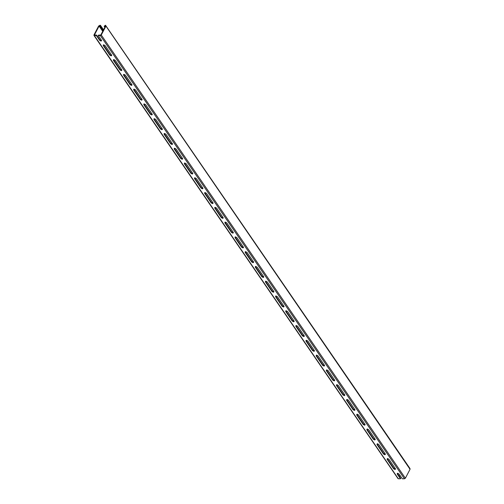 <?xml version="1.0" encoding="UTF-8"?>
<svg xmlns="http://www.w3.org/2000/svg" width="504" height="504" viewBox="0 0 504 504"><rect width="100%" height="100%" fill="white"/><g stroke="black" fill="none" stroke-linecap="round" stroke-linejoin="round"><path stroke-width="0.76" d="M326.649 369.829L328.079 370.585L334.65 380.167L334.246 380.911L332.816 380.155L326.245 370.579L326.649 369.829L326.245 370.579L326.479 370.131L333.049 379.714L334.769 380.419M346.922 399.376L348.352 400.132L354.923 409.714L354.52 410.458L353.09 409.702L346.519 400.126L346.922 399.376L346.519 400.126L346.752 399.678L353.323 409.261L355.043 409.966M367.189 428.923L368.626 429.679L375.196 439.261L374.793 440.005L373.363 439.255L366.792 429.673L367.189 428.923L366.792 429.673L367.025 429.225L373.596 438.808L375.316 439.513M387.463 458.476L388.893 459.226L395.47 468.808L395.067 469.552L393.637 468.802L387.066 459.22L387.463 458.476L387.066 459.22L387.299 458.772L393.87 468.355L395.59 469.06M397.31 473.294L400.718 478.34L400.485 478.781L397.202 473.993L397.599 473.25L399.029 473.999L402.318 478.794L404.454 478.8L405.367 478.22L410.042 469.287L409.588 468.436M377.326 443.703L378.762 444.452L385.333 454.035L384.93 454.778L383.5 454.028L376.929 444.446L377.326 443.703L376.929 444.446L377.162 443.999L383.733 453.581L385.453 454.287M357.059 414.149L358.489 414.905L365.06 424.488L364.657 425.231L363.226 424.481L356.656 414.899L357.059 414.149L356.656 414.899L356.889 414.452L363.46 424.034L365.179 424.74M336.785 384.602L338.216 385.358L344.786 394.941L344.383 395.684L342.953 394.928L336.382 385.352L336.785 384.602L336.382 385.352L336.615 384.905L343.186 394.487L344.906 395.193M316.512 355.055L317.942 355.811L324.513 365.387L324.11 366.137L322.68 365.381L316.109 355.805L316.512 355.055L316.109 355.805L316.342 355.358L322.913 364.934L324.633 365.646M213.016 202.879L212.612 203.622L211.182 202.873L204.611 193.29L205.008 192.541L206.445 193.297L213.016 202.879L212.612 203.622L213.135 203.131M204.725 192.591L204.611 193.29L205.008 192.541M233.289 232.426L232.886 233.169L231.456 232.42L224.885 222.837L225.282 222.094L226.712 222.844L233.289 232.426L232.886 233.169L233.409 232.678M224.992 222.138L224.885 222.837L225.282 222.094M253.562 261.973L253.159 262.716L251.729 261.967L245.152 252.384L245.555 251.641L246.985 252.391L253.562 261.973L253.159 262.716L253.682 262.225M245.265 251.685L245.152 252.384L245.555 251.641M273.836 291.52L273.433 292.27L272.002 291.514L265.425 281.931L265.829 281.188L267.259 281.944L273.836 291.52L273.433 292.27L273.956 291.778M265.539 281.232L265.425 281.931L265.829 281.188M294.103 321.067L293.706 321.817L292.276 321.061L285.699 311.478L286.102 310.735L287.532 311.491L294.103 321.067L293.706 321.817L294.229 321.325M285.812 310.779L285.699 311.478L286.102 310.735M314.376 350.614L313.979 351.364L312.543 350.608L305.972 341.032L306.375 340.282L307.805 341.038L314.376 350.614L313.979 351.364L314.496 350.872M306.086 340.326L305.972 341.032L306.375 340.282M304.24 335.84L303.843 336.59L302.406 335.834L295.835 326.258L296.239 325.508L297.669 326.264L304.24 335.84L303.843 336.59L304.359 336.099M295.949 325.553L295.835 326.258L296.239 325.508M283.966 306.293L283.569 307.043L282.139 306.287L275.562 296.705L275.965 295.961L277.395 296.717L283.966 306.293L283.569 307.043L284.092 306.552M275.675 296.006L275.562 296.705L275.965 295.961M263.699 276.746L263.296 277.496L261.866 276.74L255.289 267.158L255.692 266.414L257.122 267.164L263.699 276.746L263.296 277.496L263.819 276.998M255.402 266.459L255.289 267.158L255.692 266.414M243.426 247.199L243.023 247.943L241.592 247.193L235.015 237.611L235.418 236.867L236.849 237.617L243.426 247.199L243.023 247.943L243.545 247.451M235.129 236.912L235.015 237.611L235.418 236.867M223.152 217.652L222.749 218.396L221.319 217.646L214.748 208.064L215.145 207.32L216.575 208.07L223.152 217.652L222.749 218.396L223.272 217.904M214.855 207.364L214.748 208.064L215.145 207.32M202.879 188.105L202.476 188.849L201.046 188.093L194.475 178.517L194.872 177.767L196.308 178.523L202.879 188.105L202.476 188.849L202.999 188.357M194.588 177.817L194.475 178.517L194.872 177.767M111.649 55.138L111.252 55.887L109.822 55.131L103.244 45.549L103.648 44.806L105.078 45.562L111.649 55.138L111.252 55.887L111.775 55.396M103.358 44.85L103.244 45.549L103.648 44.806M131.922 84.685L131.525 85.434L130.089 84.678L123.518 75.096L123.921 74.353L125.351 75.109L131.922 84.685L131.525 85.434L132.042 84.943M123.631 74.397L123.518 75.096L123.921 74.353M152.195 114.232L151.792 114.981L150.362 114.225L143.791 104.649L144.194 103.9L145.625 104.656L152.195 114.232L151.792 114.981L152.315 114.49M143.905 103.944L143.791 104.649L144.194 103.9M172.469 143.785L172.066 144.528L170.636 143.772L164.065 134.196L164.468 133.447L165.898 134.203L172.469 143.785L172.066 144.528L172.588 144.037M164.178 133.497L164.065 134.196L164.468 133.447M192.742 173.332L192.339 174.075L190.909 173.319L184.338 163.743L184.741 162.994L186.171 163.75L192.742 173.332L192.339 174.075L192.862 173.584M184.451 163.044L184.338 163.743L184.741 162.994M182.606 158.558L182.202 159.302L180.772 158.546L174.201 148.97L174.604 148.22L176.035 148.976L182.606 158.558L182.202 159.302L182.725 158.81M174.315 148.27L174.201 148.97L174.604 148.22M162.332 129.005L161.929 129.755L160.499 128.999L153.928 119.423L154.331 118.673L155.761 119.429L162.332 129.005L161.929 129.755L162.452 129.263M154.041 118.717L153.928 119.423L154.331 118.673M142.059 99.458L141.662 100.208L140.225 99.452L133.655 89.876L134.058 89.126L135.488 89.882L142.059 99.458L141.662 100.208L142.178 99.716M133.768 89.17L133.655 89.876L134.058 89.126M121.785 69.911L121.388 70.661L119.952 69.905L113.381 60.322L113.784 59.579L115.214 60.335L121.785 69.911L121.388 70.661L121.911 70.169M113.495 59.623L113.381 60.322L113.784 59.579M98.23 35.576L98.463 35.129L100.806 35.003L105.481 26.069L105.084 25.666L104.196 26.189L105.5 25.225L105.953 26.069L101.279 35.009L100.365 35.582L98.23 35.576L101.512 40.364L101.115 41.114L99.685 40.358L96.396 35.57L94.261 35.557L93.952 34.978L98.62 26.038L100.138 25.2L100.246 26.176L99.893 26.397L99.905 25.647L99.093 26.044L94.424 34.978L96.629 35.123L99.918 39.91L101.638 40.616M398.04 478.195L398.349 478.775L400.485 478.781M103.478 45.108L110.055 54.684L111.485 55.44M123.751 74.655L130.322 84.231L131.758 84.987M144.024 104.202L150.595 113.778L152.025 114.534M164.298 133.749L170.869 143.325L172.299 144.081M184.571 163.296L191.142 172.878L192.572 173.628M174.434 148.523L181.005 158.105L182.435 158.855M154.161 118.975L160.732 128.552L162.162 129.308M133.888 89.428L140.458 99.005L141.895 99.76M113.614 59.881L120.191 69.457L121.622 70.213M194.708 178.069L201.279 187.652L202.709 188.401M214.981 207.617L221.552 217.199L222.982 217.948M235.248 237.163L241.826 246.746L243.256 247.502M255.522 266.711L262.099 276.293L263.529 277.049M275.795 296.264L282.372 305.84L283.802 306.596M296.068 325.811L302.639 335.387L304.076 336.143M306.205 340.584L312.776 350.16L314.212 350.916M285.932 311.037L292.509 320.613L293.939 321.369M265.658 281.49L272.236 291.066L273.666 291.822M245.385 251.937L251.962 261.519L253.392 262.275M225.118 222.39L231.689 231.972L233.119 232.728M204.844 192.843L211.415 202.425L212.846 203.175M96.396 35.57L96.629 35.123M102.967 30.876L99.773 26.17M100.138 25.2L103.389 30.064M398.349 478.775L93.952 34.978M105.5 25.225L410.067 468.651M104.87 27.229L104.196 26.189M105.481 26.069L105.267 25.666L105.5 26.019M399.426 476.45L399.981 475.385M332.816 380.155L333.049 379.714M353.09 409.702L353.323 409.261M373.363 439.255L373.596 438.808M393.637 468.802L393.87 468.355M383.5 454.028L383.733 453.581M363.226 424.481L363.46 424.034M342.953 394.928L343.186 394.487M322.68 365.381L322.913 364.934M100.365 35.582L404.454 478.8M211.182 202.873L211.415 202.425M231.456 232.42L231.689 231.972M251.729 261.967L251.962 261.519M272.002 291.514L272.236 291.066M292.276 321.061L292.509 320.613M312.543 350.608L312.776 350.16M302.406 335.834L302.639 335.387M282.139 306.287L282.372 305.84M261.866 276.74L262.099 276.293M241.592 247.193L241.826 246.746M221.319 217.646L221.552 217.199M201.046 188.093L201.279 187.652M109.822 55.131L110.055 54.684M130.089 84.678L130.322 84.231M150.362 114.225L150.595 113.778M170.636 143.772L170.869 143.325M190.909 173.319L191.142 172.878M180.772 158.546L181.005 158.105M160.499 128.999L160.732 128.552M140.225 99.452L140.458 99.005M119.952 69.905L120.191 69.457M99.685 40.358L99.918 39.91M99.093 26.044L102.728 31.336M100.246 26.176L103.188 30.454M101.279 35.009L405.367 478.22M105.953 26.069L410.042 469.287M104.668 26.195L105.09 26.813M104.876 25.799L105.298 26.416M105.084 25.666L105.424 26.17M102.929 30.946L99.767 26.34M103.528 29.799L100.472 25.345M398.021 478.63L93.933 35.412M104.832 27.304L104.189 26.359"/></g></svg>
